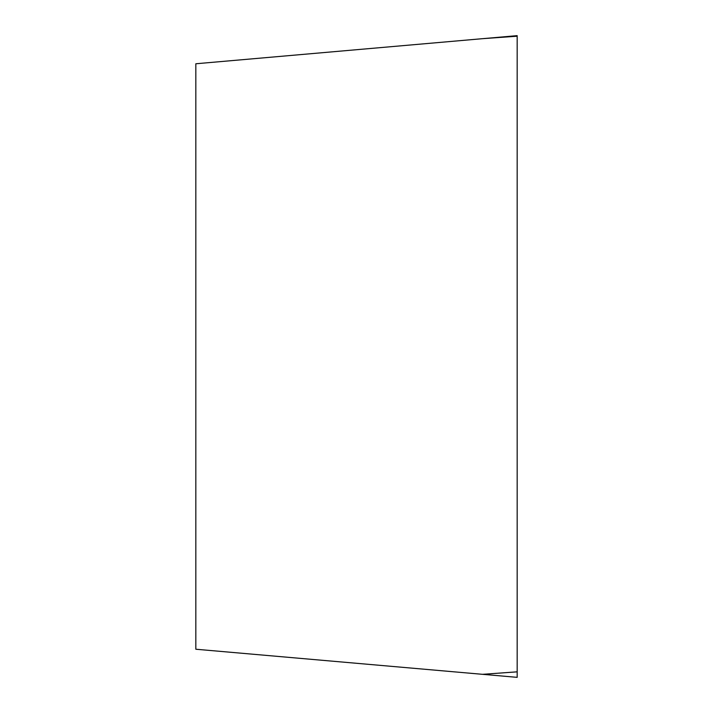 <?xml version="1.0" encoding="UTF-8"?>
<svg xmlns="http://www.w3.org/2000/svg" width="713" height="713" viewBox="0 0 713 713"><rect width="100%" height="100%" fill="white"/><g stroke="black" fill="none" stroke-linecap="round" stroke-linejoin="round"><path stroke-width="1.07" d="M517.175 671.833L517.175 36.203L517.175 677.35L517.175 671.833L482.523 674.32L517.175 677.35M517.175 36.203L482.523 38.68L195.825 63.769L195.825 649.231L482.523 674.32M482.523 38.68L517.175 35.65"/></g></svg>
